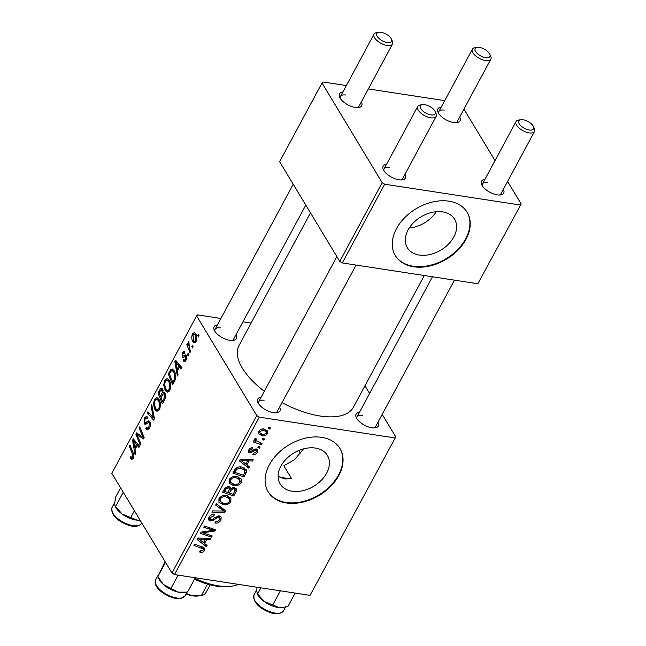 <?xml version="1.0" encoding="UTF-8"?>
<svg xmlns="http://www.w3.org/2000/svg" width="646" height="646" viewBox="0 0 646 646"><rect width="100%" height="100%" fill="white"/><g stroke="black" fill="none" stroke-linecap="round" stroke-linejoin="round"><path stroke-width="0.97" d="M442.567 211.88A27.584 19.372 148.9 0 0 413.448 222.765A27.584 19.372 148.9 0 0 407.319 247.717A27.584 19.372 148.9 0 0 419.319 255.049A27.584 19.372 148.9 0 0 448.445 244.156A27.584 19.372 148.9 0 0 454.566 219.212A27.584 19.372 148.9 0 0 442.567 211.88M448.913 201.172A41.925 29.441 148.9 0 0 404.654 217.718A41.925 29.441 148.9 0 0 395.352 255.63A41.925 29.441 148.9 0 0 413.585 266.774A41.925 29.441 148.9 0 0 457.844 250.228A41.925 29.441 148.9 0 0 467.147 212.316A41.925 29.441 148.9 0 0 448.913 201.172M395.199 255.372A41.925 29.441 148.9 0 0 413.279 266.265A41.925 29.441 148.9 0 0 457.392 249.857A41.925 29.441 148.9 0 0 466.993 212.058M278.119 476.167L284.749 478.961L291.653 478.751L283.852 465.814L294.705 459.524L303.483 448.889M292.145 491.235A27.584 19.372 -31.1 0 1 280.146 483.902A27.584 19.372 -31.1 0 1 286.275 458.951A27.584 19.372 -31.1 0 1 315.393 448.066A27.584 19.372 -31.1 0 1 327.393 455.398A27.584 19.372 -31.1 0 1 321.272 480.341A27.584 19.372 -31.1 0 1 292.145 491.235M321.74 437.358A41.925 29.441 148.9 0 0 277.481 453.904A41.925 29.441 148.9 0 0 268.179 491.816A41.925 29.441 148.9 0 0 286.412 502.959A41.925 29.441 148.9 0 0 330.671 486.414A41.925 29.441 148.9 0 0 339.974 448.502A41.925 29.441 148.9 0 0 321.74 437.358M268.025 491.566A41.925 29.441 148.9 0 0 286.105 502.451A41.925 29.441 148.9 0 0 330.219 486.05A41.925 29.441 148.9 0 0 339.82 448.243M235.935 334.846A12.581 5.766 -151.7 0 1 233.271 340.418A12.581 5.766 -151.7 0 1 229.823 340.353A12.581 5.766 -151.7 0 1 214.294 330.203A12.581 5.766 -151.7 0 1 217.476 324.906M220.456 327.934A10.481 4.805 28.3 0 0 215.086 329.355A10.481 4.805 28.3 0 0 214.9 331.301M377.942 422.266A12.581 5.766 -151.7 0 1 375.269 427.83A12.581 5.766 -151.7 0 1 371.821 427.773A12.581 5.766 -151.7 0 1 356.301 417.615A12.581 5.766 -151.7 0 1 359.483 412.326M362.463 415.354A10.481 4.805 28.3 0 0 357.085 416.775A10.481 4.805 28.3 0 0 356.907 418.713M279.581 407.182A12.581 5.766 -151.7 0 1 276.916 412.754A12.581 5.766 -151.7 0 1 273.468 412.689A12.581 5.766 -151.7 0 1 257.94 402.539A12.581 5.766 -151.7 0 1 261.121 397.242M264.101 400.27A10.481 4.805 28.3 0 0 258.723 401.691A10.481 4.805 28.3 0 0 258.545 403.637M424.317 275.527L353.41 407.206A64.988 29.805 -151.7 0 1 320.101 416.016A64.988 29.805 -151.7 0 1 282.036 402.62M503.347 189.359A12.581 5.766 -151.7 0 1 500.682 194.922A12.581 5.766 -151.7 0 1 497.234 194.866A12.581 5.766 -151.7 0 1 481.706 184.708A12.581 5.766 -151.7 0 1 484.888 179.418M487.867 182.447A10.481 4.805 28.3 0 0 482.489 183.868A10.481 4.805 28.3 0 0 482.312 185.814M459.702 117.023A12.581 5.766 -151.7 0 1 457.037 122.587A12.581 5.766 -151.7 0 1 453.589 122.53A12.581 5.766 -151.7 0 1 438.061 112.372A12.581 5.766 -151.7 0 1 441.242 107.083M444.222 110.111A10.481 4.805 28.3 0 0 438.852 111.532A10.481 4.805 28.3 0 0 438.666 113.478M361.34 101.939A12.581 5.766 -151.7 0 1 358.675 107.511A12.581 5.766 -151.7 0 1 355.227 107.446A12.581 5.766 -151.7 0 1 339.707 97.296A12.581 5.766 -151.7 0 1 342.881 92.007M345.86 95.027A10.481 4.805 28.3 0 0 340.49 96.448A10.481 4.805 28.3 0 0 340.305 98.394M404.985 174.275A12.581 5.766 -151.7 0 1 402.321 179.846A12.581 5.766 -151.7 0 1 398.873 179.782A12.581 5.766 -151.7 0 1 383.353 169.632A12.581 5.766 -151.7 0 1 386.526 164.334M389.506 167.362A10.481 4.805 28.3 0 0 384.136 168.784A10.481 4.805 28.3 0 0 383.95 170.73M188.777 354.832L188.139 356.027L187.501 354.501L188.156 353.273L188.777 354.832M193.114 346.781L192.468 347.976L191.838 346.442L192.492 345.222L193.114 346.781M169.696 390.515L167.249 392.235L165.239 390.596L163.696 385.056L164.714 380.3L167.209 378.54L169.252 380.316C170.98 383.143 171.125 386.542 169.696 390.515M178.07 374.72L177.375 376.012L174.848 361.736L175.631 360.274L181.873 367.647L181.227 368.85L179.556 366.791L177.359 370.869L178.07 374.72M164.843 399.285L162.364 403.887L158.012 393.002L160.539 388.617L161.573 388.173L162.614 389.062L163.075 392.825L164.036 392.445L164.94 393.204C165.861 394.997 165.828 397.024 164.843 399.285M154.442 418.6L153.619 420.126L147.28 412.931L147.926 411.728L153.36 417.889L151.051 405.922L151.745 404.638L154.442 418.6M131.283 457.344L132.6 457.19L132.43 453.944L129.345 446.233L129.999 445.021L133.189 452.999L133.189 458.313L131.711 459.548L130.298 457.772L130.872 456.456L131.808 457.796L133.334 458.03M140.852 443.834L140.206 445.037L135.862 434.136L136.54 432.877L142.887 437.18L139.173 427.991L139.819 426.78L144.171 437.673L143.493 438.925L137.146 434.653L140.852 443.834M256.761 415.58L196.61 315.894L111.831 473.348L171.973 573.034L256.761 415.58L259.264 417.122L174.485 574.577L171.973 573.034M135.757 453.298L135.062 454.59L132.535 440.314L133.318 438.852L139.568 446.225L138.922 447.428L137.243 445.369L135.046 449.446L135.757 453.298M147.288 428.274L148.911 426.909L149.258 423.082L148.62 422.605L145.108 424.382L144.115 423.59L144.413 418.002L146.569 416.299L147.902 417.445L147.312 418.729L146.44 417.938L145.027 419.092L144.728 422.339L145.447 422.694L148.669 420.837L149.848 421.806C150.744 423.695 150.623 425.771 149.492 428.032L147.288 429.953L145.754 428.564L146.327 427.256L147.288 428.274L149.186 428.564L147.458 428.298M144.728 422.339L147.7 423.041M159.417 409.604L156.97 411.324L154.959 409.677L153.417 404.146L154.442 399.389L156.938 397.629L158.981 399.406C160.701 402.224 160.854 405.623 159.417 409.604M184.441 353.281L182.818 353.58L182.681 355.736L183.06 356.14L185.394 354.872L186.428 355.445L186.048 360.153L184.215 361.679L183.109 360.678L183.682 359.37L184.514 360.129L185.588 359.281L185.83 356.713L185.354 356.398L182.875 357.666L182.124 357.068L182.358 352.716L184.102 351.246L185.014 351.973L184.441 353.281L183.819 352.773L184.611 352.894M186.823 356.867L185.354 356.398M174.468 381.406L172.644 384.798L168.291 373.913L170.689 369.706L172.232 368.987L174.186 370.723C175.607 372.936 175.987 375.81 175.332 379.347L174.468 381.406M196.077 341.524L194.26 342.856L192.984 341.766C191.555 339.61 191.402 336.97 192.516 333.845L194.276 332.561L195.657 333.78C197.014 335.888 197.151 338.472 196.077 341.524M190.635 351.376L189.989 352.587L186.823 344.673L187.469 343.462L188.115 345.109L188.277 341.71L188.858 341.136L189.391 348.17L190.635 351.376M199.057 335.742L198.411 336.937L197.773 335.411L198.435 334.192L199.057 335.742M251.092 323.089L242.936 321.837M220.948 318.462L197.579 314.885L196.61 315.894M395.78 436.898L310.032 595.362L395.78 436.898L382.19 414.369M369.609 393.519L364.942 385.791M260.136 446.959L259.49 448.146L257.891 447.63L258.545 446.41L260.136 446.959M264.472 438.909L263.826 440.096L262.228 439.579L262.882 438.359L264.472 438.909M241.136 482.554C239.206 485.114 236.743 486.163 233.755 485.687L229.217 483.289L229.217 479.598C231.211 476.958 233.731 475.908 236.767 476.465L241.184 478.985L241.136 482.554L240.086 480.81M249.429 466.84L248.726 468.14L239.44 460.937L240.223 459.484L253.232 459.774L252.586 460.969L249.065 460.848L246.869 464.926L249.429 466.84M236.194 491.412L233.723 496.015L222.604 492.204L225.244 487.706L228.845 486.551L230.719 487.568L230.961 488.586L234.191 487.528L236.307 488.828L236.194 491.412L233.828 487.496M225.801 510.728L224.978 512.246L211.864 512.141L212.518 510.938L223.75 511.026L215.643 505.132L216.337 503.848L225.801 510.728M200.688 552.29L199.63 552.015L200.123 550.788L201.124 551.062L203.256 550.053L203.32 548.979L193.937 545.442L194.591 544.231L202.739 547.017L204.758 548.317L204.637 550.352C203.684 551.894 202.368 552.54 200.688 552.29L199.985 551.127M212.211 535.962L211.557 537.165L200.454 533.338L201.132 532.078L213.22 530.382L203.756 527.201L204.411 525.989L215.53 529.793L214.852 531.052L202.763 532.78L212.211 535.962M394.811 437.907L259.264 417.122M310.032 595.362L174.485 574.577M207.116 545.426L206.421 546.718L197.127 539.515L197.91 538.061L210.919 538.352L210.273 539.555L206.752 539.426L204.556 543.504L207.116 545.426M220.94 520.07C219.503 522.452 217.492 523.43 214.908 522.994L215.401 521.774L217.355 521.742L219.559 519.772L219.769 517.712L217.549 517.276L213.802 520.07L210.418 521.007L208.65 520.006L208.916 517.301C210.168 515.25 211.945 514.305 214.246 514.491L213.996 515.75L210.313 517.559L210.095 519.287L210.984 519.804L212.308 519.521L214.682 517.664L219.301 515.92L221.174 517.01L220.94 520.07L219.963 518.455M230.864 501.635C228.926 504.203 226.463 505.245 223.476 504.776L218.946 502.378L218.937 498.688C220.932 496.039 223.451 494.998 226.496 495.547L230.905 498.066L230.864 501.635L229.806 499.891M252.957 454.574L253.28 453.33L256.414 451.958L255.905 450.181L249.873 452.967L248.532 452.2L248.702 450.084C249.647 448.421 251.028 447.646 252.852 447.775L252.368 448.994L249.776 450.31L250.317 451.748L254.516 449.325L256.446 448.97L257.73 449.753L257.488 452.184C256.438 453.993 254.928 454.792 252.957 454.574L252.852 454.396M255.606 448.97L256.567 450.577L255.218 449.051M248.815 449.882L250.317 451.748M245.827 473.526L243.994 476.926L232.875 473.122L235.362 468.818C237.3 467.131 239.359 466.541 241.547 467.026L246.142 469.626L246.53 471.637L245.827 473.526L244.899 471.984M267.525 433.555C266.241 435.404 264.553 436.171 262.47 435.856L258.755 433.846L258.86 431.213C260.217 429.356 261.945 428.613 264.061 428.992L267.549 430.898L267.525 433.555L264.868 429.162M261.993 443.503L261.339 444.714L253.256 441.945L253.902 440.742L255.574 441.323L254.734 440.386L254.629 439.078L255.388 438.319L256.51 439.005L255.905 439.563L255.994 440.677L261.993 443.503M270.408 427.87L269.77 429.065L268.163 428.548L268.825 427.329L270.408 427.87M299.324 450.286A41.925 19.227 -151.7 0 1 300.067 453.662M382.166 182.673L322.015 82.987L279.629 161.718L339.772 261.404L382.166 182.673L384.677 184.215L342.283 262.946L339.772 261.404M444.714 100.639L368.349 88.93M346.353 85.563L322.984 81.977L322.015 82.987M521.185 203.991L477.83 283.731L521.185 203.991L507.595 181.461M495.014 160.612L463.949 109.126M520.224 205L384.677 184.215M477.83 283.731L342.283 262.946M499.431 195.027A10.481 4.805 28.3 0 0 500.949 193.808L534.508 131.477A10.481 4.805 -151.7 0 1 529.139 132.898A10.481 4.805 -151.7 0 1 519.174 128.126A10.481 4.805 -151.7 0 1 516.049 121.537A10.481 4.805 -151.7 0 1 518.552 120.067L520.781 119.72A8.382 3.844 28.3 0 0 519.901 124.759A8.382 3.844 28.3 0 0 529.252 129.983A8.382 3.844 28.3 0 0 533.426 126.527A8.382 3.844 28.3 0 0 523.082 119.76A8.382 3.844 28.3 0 0 520.781 119.72M357.424 107.607A10.481 4.805 28.3 0 0 358.95 106.388L392.51 44.065A10.481 4.805 -151.7 0 1 387.132 45.486A10.481 4.805 -151.7 0 1 377.167 40.706A10.481 4.805 -151.7 0 1 374.05 34.125A10.481 4.805 -151.7 0 1 376.545 32.655L378.774 32.3A8.382 3.844 28.3 0 0 377.894 37.339A8.382 3.844 28.3 0 0 387.245 42.563A8.382 3.844 28.3 0 0 391.428 39.107A8.382 3.844 28.3 0 0 381.075 32.34A8.382 3.844 28.3 0 0 378.774 32.3M401.069 179.943A10.481 4.805 28.3 0 0 402.595 178.724L436.155 116.401A10.481 4.805 -151.7 0 1 430.777 117.814A10.481 4.805 -151.7 0 1 420.812 113.042A10.481 4.805 -151.7 0 1 417.696 106.461A10.481 4.805 -151.7 0 1 420.191 104.991L422.419 104.636A8.382 3.844 28.3 0 0 421.539 109.675A8.382 3.844 28.3 0 0 430.89 114.899A8.382 3.844 28.3 0 0 435.073 111.443A8.382 3.844 28.3 0 0 424.721 104.676A8.382 3.844 28.3 0 0 422.419 104.636M455.785 122.692A10.481 4.805 28.3 0 0 457.303 121.472L490.863 59.141A10.481 4.805 -151.7 0 1 485.493 60.562A10.481 4.805 -151.7 0 1 475.529 55.79A10.481 4.805 -151.7 0 1 472.412 49.201A10.481 4.805 -151.7 0 1 474.907 47.731L477.136 47.384A8.382 3.844 28.3 0 0 476.255 52.423A8.382 3.844 28.3 0 0 485.606 57.647A8.382 3.844 28.3 0 0 489.781 54.191A8.382 3.844 28.3 0 0 479.437 47.424A8.382 3.844 28.3 0 0 477.136 47.384M264.335 391.274A64.988 29.805 -151.7 0 1 238.98 345.586L310.46 212.825M374.026 427.935A10.481 4.805 28.3 0 0 375.544 426.707L454.461 280.146M275.664 412.851A10.481 4.805 28.3 0 0 277.182 411.631L356.099 265.062M232.019 340.515A10.481 4.805 28.3 0 0 233.537 339.295L305.8 205.097M436.284 211.702A27.584 19.372 -31.1 0 1 409.201 228.038M210.467 535.348L211.557 537.165M212.179 528.646L213.22 530.382M209.143 527.604L210.257 529.462M213.721 529.171L214.852 531.052M205.937 531.319L206.575 532.369M202.238 531.908L202.763 532.78M203.708 542.22L206.421 546.718M209.53 538.32L210.273 539.555M206.034 538.239L206.752 539.426M203.74 542.155L204.556 543.504M200.736 540.492L203.49 542.632L205.242 539.378L198.758 539.16L200.736 540.492M198.096 538.061L198.758 539.16M204.532 538.207L205.242 539.378M202.594 546.968L204.637 550.352M218.033 515.888L218.776 517.131M216.878 516.17L217.549 517.276M213.123 518.94L213.802 520.07M208.601 518.003L210.418 521.007M213.212 514.458L213.996 515.75M212.986 514.482L213.721 515.702M209.57 516.324L210.313 517.559M222.7 508.475L224.978 512.246M221.828 507.837L223.75 511.026M222.515 503.177L223.476 504.776M220.383 501.579L224.178 503.589C226.31 503.928 228.078 503.177 229.483 501.336L229.483 498.825L225.712 496.726C223.564 496.346 221.772 497.081 220.343 498.946L220.383 501.579L218.808 498.962M219.608 497.719L220.343 498.946M224.937 495.434L225.712 496.726M232.633 494.206L233.723 496.015M229.928 486.874L230.961 488.586M223.734 490.096L224.55 491.445L228.014 492.632L229.605 488.667L228.313 486.495M224.889 488.134L225.648 489.402L224.55 491.445M227.529 486.535L228.256 487.746L225.648 489.402M229.605 488.667L228.256 487.746M229.314 493.076L233.069 494.36L234.845 490.936L234.813 489.49L233.513 488.715L230.679 490.548L229.314 493.076L228.506 491.727M229.637 488.82L230.679 490.548M232.818 487.568L233.513 488.715M254.427 449.374L255 450.31M248.46 450.625L249.873 452.967M251.649 447.799L252.368 448.994M249.186 449.333L249.776 450.31M256.672 450.819L257.488 452.184M246.021 463.642L248.726 468.14M251.843 459.742L252.586 460.969M248.347 459.661L249.065 460.848M246.053 463.578L246.869 464.926M243.041 461.914L245.795 464.054L247.547 460.8L241.071 460.582L243.041 461.914M240.409 459.484L241.071 460.582M246.845 459.629L247.547 460.8M242.912 475.125L243.994 476.926M244.277 467.914L246.53 471.637M234.829 472.355L243.348 475.27L244.172 473.744L244.656 470.272L240.829 468.213L236.775 469.149L234.829 472.355L234.014 471.007M236.145 468.108L236.775 469.149M240.046 466.913L240.829 468.213M232.794 484.096L233.755 485.687M230.662 482.497L234.458 484.5C236.589 484.847 238.358 484.088 239.763 482.247L239.763 479.744L235.992 477.636C233.844 477.257 232.051 478 230.622 479.857L230.662 482.497L229.08 479.881M229.879 478.638L230.622 479.857M235.217 476.352L235.992 477.636M261.485 434.225L262.47 435.856M259.942 431.431L259.934 433.038L262.97 434.637L266.418 433.377L266.37 431.803L263.415 430.188L259.942 431.431L259.369 430.486M262.656 428.928L263.415 430.188M262.833 438.448L263.826 440.096M260.233 442.873L261.339 444.714M254.492 439.53L255.574 441.323M255.227 438.44L255.905 439.563M258.497 446.499L259.49 448.146M268.776 427.418L269.77 429.065M139.407 434.677L135.862 434.136M144.05 437.358L142.887 437.18M142.944 434.588L141.708 434.403M140.384 428.177L139.173 427.991M142.29 436.664L139.108 436.171M140.117 435.113L137.146 434.653M134.861 440.669L132.535 440.314M139.084 445.651L137.243 445.369M134.021 443.511L134.764 447.751L136.524 444.496L133.431 440.725L134.021 443.511M135.87 447.92L134.764 447.751M135.127 440.984L133.431 440.725M138.333 444.771L136.524 444.496M132.745 458.999L130.734 458.692M133.238 458.224L130.298 457.772M133.593 457.344L132.6 457.19M130.557 446.418L129.345 446.233M148.855 429.033L145.754 428.564M149.937 427.071L148.911 426.909M150.373 423.251L149.258 423.082M150.284 422.864L148.62 422.605M146.44 423.946L144.115 423.59M145.697 418.204L144.413 418.002M149.291 413.246L147.28 412.931M154.337 418.043L153.36 417.889M152.02 406.076L151.051 405.922M158.981 410.291L154.959 409.677M154.354 404.291L153.417 404.146M155.743 399.583L154.442 399.389M154.337 403.895L155.629 408.53L157.018 409.701L158.835 408.474C159.845 405.317 159.659 402.66 158.278 400.496L156.833 399.252L155.048 400.472L154.337 403.895M159.627 400.706L158.278 400.496M159.853 408.627L158.835 408.474M159.215 393.188L158.012 393.002M162.526 388.924L160.539 388.617M164.875 393.107L163.075 392.825M163.147 390.475L161.993 390.297C161.419 389.53 160.838 389.772 160.273 391.024L159.166 393.067L160.531 396.458L162.396 392.203L161.435 389.821L163.05 390.071M161.629 396.628L160.531 396.458M163.172 392.324L162.396 392.203M165.449 394.545L164.286 394.367C163.656 393.559 163.026 393.834 162.396 395.199L161.032 397.734L162.509 401.408L164.318 397.944L164.286 394.367L163.696 393.842L165.336 394.092M163.608 401.578L162.509 401.408M165.328 398.098L164.318 397.944M185.378 361.13L183.181 360.799M185.459 361.033L183.109 360.678M186.395 359.402L185.588 359.281M183.803 357.327L182.124 357.068M183.399 352.877L182.358 352.716M177.166 362.091L174.848 361.736M181.389 367.073L179.556 366.791M176.334 364.925L177.077 369.165L178.829 365.911L175.744 362.148L176.334 364.925M178.183 369.334L177.077 369.165M177.44 362.406L175.744 362.148M180.646 366.193L178.829 365.911M169.494 374.099L168.291 373.913M173.839 370.19L170.689 369.706M169.446 373.977L172.781 382.319L173.604 380.785C175.171 377.393 175.139 374.422 173.516 371.854L172.143 370.586L171.279 370.893L169.446 373.977M173.887 382.489L172.781 382.319M174.856 372.064L173.516 371.854M174.703 380.954L173.604 380.785M169.26 391.21L165.239 390.596M164.633 385.202L163.696 385.056M166.014 380.502L164.714 380.3M164.617 384.806L165.909 389.441L167.298 390.62L169.107 389.385C170.124 386.227 169.938 383.571 168.549 381.415L167.104 380.163L165.328 381.39L164.617 384.806M169.898 381.616L168.549 381.415M170.124 389.546L169.107 389.385M195.649 342.178L192.984 341.766M193.752 334.039L192.516 333.845M192.976 334.709L193.566 340.474L194.567 341.395L195.593 340.7L195.011 334.967L193.994 334.03L192.976 334.709M196.311 335.169L195.011 334.967M196.392 340.822L195.593 340.7M193.057 346.636L191.838 346.442M188.018 344.859L186.823 344.673M188.543 345.174L188.115 345.109M189.028 341.831L188.277 341.71M188.721 354.686L187.501 354.501M198.992 335.597L197.773 335.411M533.426 126.527L534.363 128.578A10.481 4.805 -151.7 0 1 534.508 131.477M489.781 54.191L490.718 56.242A10.481 4.805 -151.7 0 1 490.863 59.141M435.073 111.443L436.002 113.502A10.481 4.805 -151.7 0 1 436.155 116.401M391.428 39.107L392.356 41.166A10.481 4.805 -151.7 0 1 392.51 44.065M260.895 587.828L257.625 593.908L256.607 591.066L257.092 587.246M280.364 590.815L272.757 604.947L264.093 601.458L257.625 593.908M295.141 593.076L288.043 606.247L283.263 607.442L279.306 607.628L272.757 604.947M256.914 593.109L257.286 593.924A16.772 7.695 28.3 0 0 264.093 601.458A16.772 7.695 28.3 0 0 279.306 607.628A16.772 7.695 28.3 0 0 282.585 607.547A16.772 7.695 28.3 0 0 282.859 607.498M165.521 562.343L157.882 576.531L158.924 578.848A16.772 7.695 28.3 0 0 163.349 584.452A16.772 7.695 -151.7 0 0 178.256 592.132A16.772 7.695 28.3 0 0 184.231 592.471L186.355 592.132L178.256 592.132L163.349 584.452L157.866 576.515L165.069 561.592M195.286 577.766L187.679 591.898L186.355 592.132M178.102 575.134L171.012 588.304M114.907 505.689L115.279 506.512A16.772 7.695 -151.7 0 0 122.094 514.038A16.772 7.695 28.3 0 0 129.676 518.253A16.772 7.695 28.3 0 0 137.307 520.208L122.094 514.038L114.907 505.689L114.6 503.654L115.771 496.758L120.576 487.843M123.257 492.292L115.618 506.488M134.4 510.76L130.75 517.527M140.085 520.175L137.307 520.208A16.772 7.695 28.3 0 0 140.093 520.2M194.922 578.453A50.315 23.078 28.3 0 0 218.437 585.849A50.315 23.078 28.3 0 0 232.229 586.092L230 586.439A48.216 22.109 -151.7 0 1 216.781 586.205A48.216 22.109 -151.7 0 1 194.494 579.236M232.229 586.092A50.315 23.078 28.3 0 0 238.229 584.355M291.653 478.751A62.888 28.844 -151.7 0 1 285.241 478.048A62.888 28.844 -151.7 0 1 278.45 476.724M186.387 593.521L192.629 595.838L201.479 595.418A23.062 10.578 28.3 0 0 206.106 592.35L210.144 584.848M207.552 584.137L201.479 595.418M199.985 595.685L198.379 595.935A20.963 9.617 -151.7 0 1 192.629 595.838A20.963 9.617 -151.7 0 1 186.08 594.102M201.237 538.134L201.956 539.321M200.72 546.322L201.81 548.139M214.755 517.599L215.457 518.77M219.81 506.367L221.804 509.678M252.99 450.407L253.547 451.328M243.55 459.556L244.269 460.743M234.974 469.319L235.758 470.619M136.782 442.938L134.941 442.655M133.569 454.114L132.43 453.944M149.961 422.008L147.118 421.572M153.796 415.257L152.787 415.103M160.741 390.241L159.594 390.063M162.695 394.69L161.573 394.52M164.811 399.341L163.713 399.171M186.718 356.164L183.94 355.736M179.087 364.36L177.254 364.078M170.996 371.232L169.825 371.054M268.679 611.245A16.772 7.695 28.3 0 0 283.578 610.769C280.299 614.451 275.172 614.79 268.219 611.778C257.73 607.2 253.006 601.563 254.048 594.869A16.772 7.695 28.3 0 0 268.679 611.245M185.224 595.685L181.251 598.39C171.989 600.675 151.527 588.579 155.694 579.785A16.772 7.695 28.3 0 0 163.373 592.406A16.772 7.695 28.3 0 0 181.825 597.93A16.772 7.695 28.3 0 0 185.224 595.685L187.219 591.986M141.579 523.349C138.292 527.039 133.173 527.37 126.212 524.358C115.787 519.877 111.064 514.24 112.049 507.449A16.772 7.695 28.3 0 0 126.673 523.825A16.772 7.695 28.3 0 0 141.579 523.349L141.773 522.985M203.32 548.979L201.972 546.758M219.769 517.712L218.655 515.863M210.095 519.287L208.908 517.317M229.483 498.825L227.658 495.805M234.813 489.49L233.602 487.48M244.656 470.272L242.88 467.324M239.763 479.744L237.938 476.716M259.934 433.038L258.852 431.237M266.37 431.803L264.763 429.13M255.994 440.677L254.855 438.779M146.44 417.938L147.595 418.115M145.197 422.734L147.611 423.098M156.833 399.252L159.086 399.599M157.018 409.701L159.166 410.032M184.514 360.129L185.935 360.347M172.143 370.586L174.307 370.917M167.104 380.163L169.365 380.51M167.298 390.62L169.446 390.943M193.994 334.03L195.956 334.329M194.567 341.395L196.021 341.621M357.085 416.775L432.465 276.771M482.489 183.868L516.049 121.537M472.412 49.201L438.852 111.532M417.696 106.461L384.136 168.784M336.865 256.575L258.723 401.691M215.086 329.355L293.219 184.239M340.49 96.448L374.05 34.125M283.578 610.769L285.637 606.949M254.048 594.869L256.672 590M282.585 607.547L283.263 607.442M155.694 579.785L158.601 574.383M112.049 507.449L114.665 502.588"/></g></svg>
